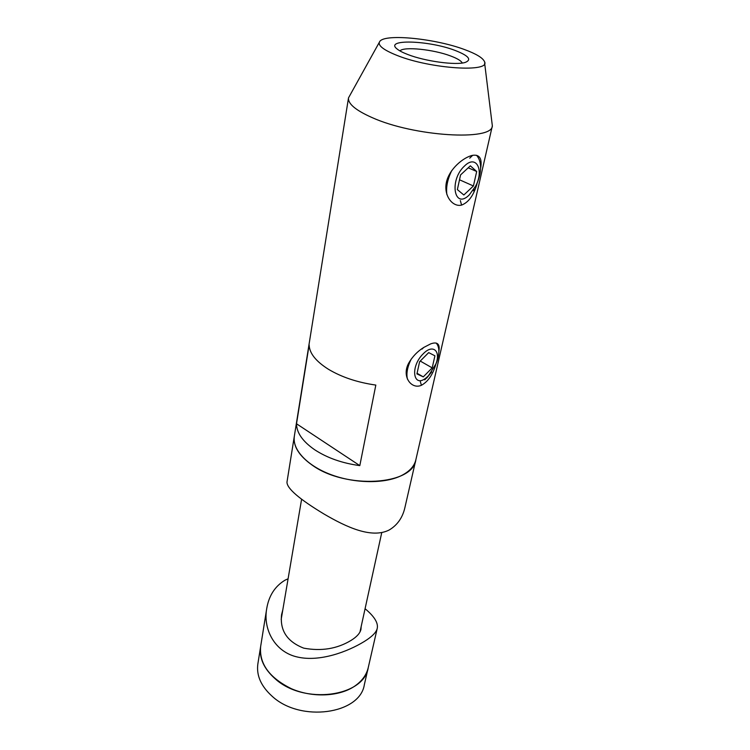 <?xml version="1.0" encoding="UTF-8"?>
<svg xmlns="http://www.w3.org/2000/svg" width="750" height="750" viewBox="0 0 750 750"><rect width="100%" height="100%" fill="white"/><g stroke="black" fill="none" stroke-linecap="round" stroke-linejoin="round"><path stroke-width="1.12" d="M477.037 183.713C473.747 195.281 468.591 202.406 461.588 205.097C452.812 207.3 443.541 196.031 446.381 182.4C449.297 168.75 463.772 157.059 472.678 155.325C479.625 154.322 482.278 158.597 480.656 168.141M435.834 364.303C432.853 374.634 428.044 381.628 421.406 385.294C411.366 389.775 401.269 376.359 408.788 362.981C412.566 356.484 417.562 351.3 423.778 347.438L430.631 343.894C437.353 341.466 440.109 343.941 438.891 351.328M397.059 55.425C382.772 49.706 377.062 44.962 379.941 41.212C385.847 33.506 435.797 38.709 464.662 49.603C476.128 53.831 482.719 57.806 484.434 61.528C491.353 72.741 430.706 68.972 397.059 55.425M484.622 63.028L492.347 125.841C492.638 141.263 413.916 136.566 371.925 117.516C355.678 110.278 347.869 103.734 348.506 97.884L379.2 42.534M455.081 50.428C468.628 55.697 472.031 59.691 465.309 62.391C456.131 65.531 425.109 61.331 407.784 54.506C403.031 52.688 399.553 50.916 397.35 49.181C383.316 38.831 428.7 40.219 455.081 50.428M462.272 63.019C461.175 60.834 457.341 58.5 450.769 56.025C433.65 49.434 403.725 46.322 399.928 50.897M492.347 125.841L404.934 507.459C402.656 517.603 397.387 525.131 389.128 530.034C371.663 538.781 346.809 527.372 324 514.022C299.288 499.097 286.941 488.475 286.969 482.156L294.328 436.228C293.025 446.072 298.922 455.663 312.009 465C345.6 489.628 413.044 485.25 415.837 459.853C414.309 466.294 409.444 471.572 401.25 475.678C384.497 483.928 354.778 483.609 330.816 474.572C306.806 465.572 292.087 449.419 294.328 436.228L348.506 97.884M296.512 423.769C296.597 432.741 302.644 441.394 314.644 449.728C327.188 457.931 342.244 463.228 359.812 465.619L375.825 385.078C357.497 382.453 341.719 377.203 328.509 369.319C315.863 361.331 309.403 353.203 309.141 344.925L296.512 423.769L359.812 465.619M266.681 608.831L257.859 663.928C256.275 675.441 261.028 686.213 272.137 696.253C300.497 722.709 360.113 714.159 364.35 684.628L368.259 667.566C364.106 696.853 303.9 705.141 275.147 678.769C263.897 668.766 259.059 658.059 260.634 646.641C259.153 663.816 269.438 677.85 291.459 688.744C312.356 697.828 338.784 696.712 354.253 686.447C361.819 681.347 366.488 675.056 368.259 667.566L377.259 628.275C376.416 632.269 372.084 636.675 364.275 641.503C347.484 651.844 319.781 662.062 297.806 657.103C275.016 652.35 262.959 629.559 266.681 608.831C268.809 595.828 274.922 586.275 285.019 580.181L288.084 578.794M361.172 626.541L360.975 629.297C360.131 633.141 356.822 636.853 351.028 640.425C337.153 648.834 321.384 651.413 303.741 648.15C287.137 641.672 279.759 630.478 281.597 614.578L282.797 609.9M365.072 608.719C374.269 616.35 378.328 622.875 377.259 628.275M464.756 165.769C448.753 180.028 454.134 210.281 469.331 194.85L475.65 186.066C484.209 170.109 476.334 154.388 464.756 165.769M446.897 194.597C445.875 187.341 447.488 179.334 451.734 170.597M476.616 155.306C482.25 162.197 481.931 172.669 475.659 186.722L475.65 186.066M473.419 185.972L476.691 171.497L470.344 165.825L460.575 174.909L457.359 189.6L463.837 194.991L473.419 185.972L459.506 179.784M468.216 167.803L476.691 171.497M428.531 375.684L435.872 364.012C441.075 350.981 432.872 343.716 423.347 353.681C409.294 367.153 413.531 389.766 427.209 376.931L428.531 375.684M436.247 343.087C439.575 347.034 439.734 353.372 436.725 362.081L435 366.112M431.672 371.925L426.637 378.131M407.438 379.116C406.116 373.612 407.381 366.919 411.234 359.034M419.616 361.697L416.934 373.903L423.281 376.875L432.197 367.875L434.925 355.809L428.691 352.613L419.616 361.697M420.253 361.059L432.197 367.875M417.075 373.284L423.281 376.875M469.734 158.166L472.678 155.325M460.331 200.569L461.588 205.097M420.244 381.244L421.406 385.294M421.997 349.106L423.778 347.438M281.184 619.416L301.613 499.181M359.981 631.978L381.741 532.659M474 189.028L473.381 190.8M435.872 364.012L436.725 362.081M427.209 376.931L424.819 379.847"/></g></svg>
